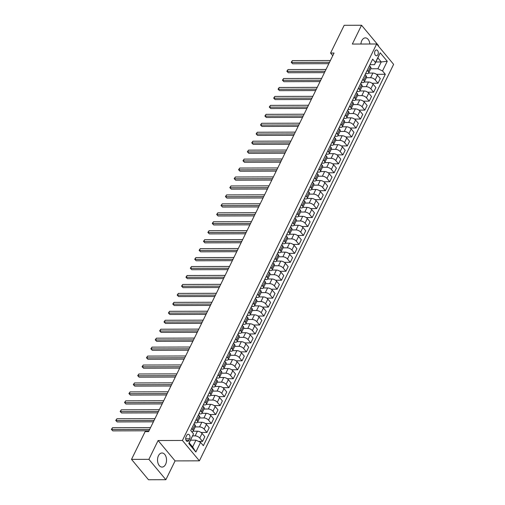 <?xml version="1.0" encoding="UTF-8"?>
<svg xmlns="http://www.w3.org/2000/svg" width="505" height="505" viewBox="0 0 505 505"><rect width="100%" height="100%" fill="white"/><g stroke="black" fill="none" stroke-linecap="round" stroke-linejoin="round"><path stroke-width="0.76" d="M369.849 44.004A7.045 4.507 89.8 0 0 365.361 37.881A7.045 4.507 89.8 0 0 361.807 40.634A7.045 4.507 89.8 0 0 360.911 44.03M158.45 455.731A7.045 4.507 89.8 0 0 157.996 463.142A7.045 4.507 89.8 0 0 162.048 467.074A7.045 4.507 89.8 0 0 165.608 464.322A7.045 4.507 89.8 0 0 166.063 456.905A7.045 4.507 89.8 0 0 162.01 452.979A7.045 4.507 89.8 0 0 158.45 455.731M374.988 51.093A2.891 1.85 89.8 0 0 374.798 54.136A2.891 1.85 89.8 0 0 376.465 55.746A2.891 1.85 89.8 0 0 377.923 54.616A2.891 1.85 89.8 0 0 378.112 51.573A2.891 1.85 89.8 0 0 376.446 49.963A2.891 1.85 89.8 0 0 374.988 51.093M378.333 46.012L378.523 45.627L361.542 25.25L344.176 25.3L330.579 53.057L332.763 55.676M199.393 460.831L393.622 64.362L376.648 43.986L182.419 440.461L199.393 460.831L175.084 460.901L158.103 440.524L148.893 459.329L165.867 479.699L175.084 460.901M165.867 479.699L148.502 479.75L131.521 459.373L148.893 459.329M131.521 459.373L145.124 431.617L148.596 431.611L334.051 53.044L330.579 53.057M188.876 440.36L189.646 438.788A2.803 1.793 89.8 0 0 189.83 435.84A2.803 1.793 89.8 0 0 188.22 434.281A2.803 1.793 89.8 0 0 186.799 435.373L186.029 436.951A2.803 1.793 89.8 0 0 185.846 439.893A2.803 1.793 89.8 0 0 187.462 441.458A2.803 1.793 89.8 0 0 188.876 440.36L186.042 440.373M200.58 442.348L195.845 452.019L188.775 443.541L193.516 433.871L189.236 442.885L192.632 446.963L195.965 440.158L200.58 442.348L203.357 445.681L385.302 74.279L376.44 74.304M375.846 61.963L381.25 61.951L377.854 57.873L374.521 64.678L375.461 62.468L372.684 59.136L190.739 430.538L193.516 433.871M375.461 62.468L380.196 52.798L387.266 61.275L382.525 70.946L385.302 74.279M361.542 25.25L352.332 44.055L376.648 43.986M158.103 440.524L182.419 440.461M374.521 64.678L369.963 64.691M367.217 70.302L368.158 71.432A3.617 1.698 26.1 0 1 368.625 73.029A3.617 1.698 26.1 0 1 367.211 73.642L365.576 73.648M362.83 79.253L363.77 80.383A3.617 1.698 26.1 0 1 364.238 81.98A3.617 1.698 26.1 0 1 362.83 82.593L361.189 82.599M358.443 88.211L359.383 89.341A3.617 1.698 26.1 0 1 359.85 90.938A3.617 1.698 26.1 0 1 358.443 91.55L356.801 91.55M354.055 97.162L354.996 98.292A3.617 1.698 26.1 0 1 355.463 99.889A3.617 1.698 26.1 0 1 354.055 100.501L352.421 100.508M349.668 106.113L350.609 107.243A3.617 1.698 26.1 0 1 351.076 108.84A3.617 1.698 26.1 0 1 349.668 109.452L348.033 109.459M345.281 115.071L346.228 116.201A3.617 1.698 26.1 0 1 346.689 117.798A3.617 1.698 26.1 0 1 345.281 118.41L343.646 118.416M340.9 124.022L341.841 125.152A3.617 1.698 26.1 0 1 342.308 126.749A3.617 1.698 26.1 0 1 340.894 127.361L339.259 127.367M336.513 132.979L337.454 134.109A3.617 1.698 26.1 0 1 337.921 135.706A3.617 1.698 26.1 0 1 336.507 136.318L334.872 136.318M332.126 141.93L333.066 143.06A3.617 1.698 26.1 0 1 333.534 144.657A3.617 1.698 26.1 0 1 332.12 145.27L330.485 145.276M327.739 150.888L328.679 152.011A3.617 1.698 26.1 0 1 329.146 153.615A3.617 1.698 26.1 0 1 327.739 154.227L326.097 154.227M323.351 159.839L324.292 160.969A3.617 1.698 26.1 0 1 324.759 162.566A3.617 1.698 26.1 0 1 323.351 163.178L321.71 163.184M318.964 168.79L319.905 169.92A3.617 1.698 26.1 0 1 320.372 171.517A3.617 1.698 26.1 0 1 318.964 172.129L317.329 172.136M314.577 177.747L315.518 178.877A3.617 1.698 26.1 0 1 315.985 180.474A3.617 1.698 26.1 0 1 314.577 181.087L312.942 181.093M310.19 186.698L311.13 187.828A3.617 1.698 26.1 0 1 311.598 189.425A3.617 1.698 26.1 0 1 310.19 190.038L308.555 190.044M305.809 195.656L306.75 196.786A3.617 1.698 26.1 0 1 307.217 198.383A3.617 1.698 26.1 0 1 305.803 198.995L304.168 198.995M301.422 204.607L302.362 205.737A3.617 1.698 26.1 0 1 302.83 207.334A3.617 1.698 26.1 0 1 301.416 207.946L299.781 207.953M297.035 213.558L297.975 214.688A3.617 1.698 26.1 0 1 298.442 216.285A3.617 1.698 26.1 0 1 297.028 216.898L295.393 216.904M292.647 222.516L293.588 223.646A3.617 1.698 26.1 0 1 294.055 225.243A3.617 1.698 26.1 0 1 292.647 225.855L291.006 225.861M288.26 231.467L289.201 232.597A3.617 1.698 26.1 0 1 289.668 234.194A3.617 1.698 26.1 0 1 288.26 234.806L286.619 234.812M283.873 240.424L284.814 241.554A3.617 1.698 26.1 0 1 285.281 243.151A3.617 1.698 26.1 0 1 283.873 243.763L282.238 243.763M279.486 249.375L280.426 250.505A3.617 1.698 26.1 0 1 280.894 252.102A3.617 1.698 26.1 0 1 279.486 252.715L277.851 252.721M275.099 258.333L276.039 259.456A3.617 1.698 26.1 0 1 276.506 261.06A3.617 1.698 26.1 0 1 275.099 261.672L273.464 261.672M270.718 267.284L271.658 268.414A3.617 1.698 26.1 0 1 272.126 270.011A3.617 1.698 26.1 0 1 270.712 270.623L269.077 270.63M266.331 276.235L267.271 277.365A3.617 1.698 26.1 0 1 267.738 278.962A3.617 1.698 26.1 0 1 266.324 279.574L264.689 279.581M261.943 285.192L262.884 286.322A3.617 1.698 26.1 0 1 263.351 287.919A3.617 1.698 26.1 0 1 261.937 288.532L260.302 288.538M257.556 294.144L258.497 295.273A3.617 1.698 26.1 0 1 258.964 296.871A3.617 1.698 26.1 0 1 257.556 297.483L255.915 297.489M253.169 303.101L254.11 304.231A3.617 1.698 26.1 0 1 254.577 305.828A3.617 1.698 26.1 0 1 253.169 306.44L251.528 306.44M248.782 312.052L249.722 313.182A3.617 1.698 26.1 0 1 250.19 314.779A3.617 1.698 26.1 0 1 248.782 315.391L247.147 315.398M244.395 321.003L245.335 322.133A3.617 1.698 26.1 0 1 245.802 323.73A3.617 1.698 26.1 0 1 244.395 324.349L242.76 324.349M240.008 329.961L240.948 331.091A3.617 1.698 26.1 0 1 241.415 332.688A3.617 1.698 26.1 0 1 240.008 333.3L238.373 333.306M235.62 338.912L236.567 340.042A3.617 1.698 26.1 0 1 237.034 341.639A3.617 1.698 26.1 0 1 235.62 342.251L233.985 342.257M231.239 347.869L232.18 348.999A3.617 1.698 26.1 0 1 232.647 350.596A3.617 1.698 26.1 0 1 231.233 351.209L229.598 351.209M226.852 356.82L227.793 357.95A3.617 1.698 26.1 0 1 228.26 359.547A3.617 1.698 26.1 0 1 226.846 360.16L225.211 360.166M222.465 365.778L223.406 366.901A3.617 1.698 26.1 0 1 223.873 368.505A3.617 1.698 26.1 0 1 222.465 369.117L220.824 369.117M218.078 374.729L219.018 375.859A3.617 1.698 26.1 0 1 219.486 377.456A3.617 1.698 26.1 0 1 218.078 378.068L216.437 378.075M213.691 383.68L214.631 384.81A3.617 1.698 26.1 0 1 215.098 386.407A3.617 1.698 26.1 0 1 213.691 387.019L212.056 387.026M209.304 392.637L210.244 393.767A3.617 1.698 26.1 0 1 210.711 395.365A3.617 1.698 26.1 0 1 209.304 395.977L207.669 395.983M204.916 401.589L205.857 402.719A3.617 1.698 26.1 0 1 206.324 404.316A3.617 1.698 26.1 0 1 204.916 404.928L203.281 404.934M200.529 410.546L201.476 411.676A3.617 1.698 26.1 0 1 201.943 413.273A3.617 1.698 26.1 0 1 200.529 413.885L198.894 413.885M196.148 419.497L197.089 420.627A3.617 1.698 26.1 0 1 197.556 422.224A3.617 1.698 26.1 0 1 196.142 422.837L194.507 422.843M190.568 440.171L195.965 440.158M192.657 435.872L195.151 435.865A3.617 1.698 26.1 0 1 199.765 438.062L202.543 441.389L198.585 441.402M193.144 431.219L197.436 431.207A3.617 1.698 26.1 0 1 202.05 433.404L204.822 436.737L202.543 441.389M195.252 426.921L199.538 426.914A3.617 1.698 26.1 0 1 204.153 429.105L206.93 432.438L200.984 432.457M197.531 422.268L201.823 422.256A3.617 1.698 26.1 0 1 206.438 424.452L209.209 427.779L206.93 432.438M199.639 417.97L203.925 417.957A3.617 1.698 26.1 0 1 208.54 420.154L211.317 423.487L205.371 423.499M201.918 413.311L206.204 413.305A3.617 1.698 26.1 0 1 210.819 415.495L213.596 418.828L211.317 423.487M204.026 409.018L208.312 409.006A3.617 1.698 26.1 0 1 212.927 411.196L215.704 414.529L209.758 414.548M206.305 404.36L210.591 404.347A3.617 1.698 26.1 0 1 215.206 406.544L217.983 409.877L215.704 414.529M208.413 400.061L212.7 400.048A3.617 1.698 26.1 0 1 217.314 402.245L220.092 405.578L214.145 405.591M210.692 395.409L214.978 395.396A3.617 1.698 26.1 0 1 219.593 397.587L222.37 400.919L220.092 405.578M212.794 391.11L217.087 391.097A3.617 1.698 26.1 0 1 221.701 393.294L224.479 396.621L218.532 396.64M215.079 386.451L219.366 386.439A3.617 1.698 26.1 0 1 223.98 388.635L226.758 391.968L224.479 396.621M217.182 382.152L221.474 382.146A3.617 1.698 26.1 0 1 226.089 384.337L228.86 387.67L222.913 387.688M219.46 377.5L223.753 377.488A3.617 1.698 26.1 0 1 228.367 379.684L231.145 383.011L228.86 387.67M221.569 373.201L225.861 373.189A3.617 1.698 26.1 0 1 230.469 375.385L233.247 378.718L227.3 378.731M223.848 368.543L228.14 368.536A3.617 1.698 26.1 0 1 232.755 370.727L235.532 374.06L233.247 378.718M225.956 364.25L230.242 364.238A3.617 1.698 26.1 0 1 234.857 366.428L237.634 369.761L231.688 369.78M228.235 359.592L232.527 359.579A3.617 1.698 26.1 0 1 237.142 361.776L239.919 365.109L237.634 369.761M230.343 355.293L234.629 355.28A3.617 1.698 26.1 0 1 239.244 357.477L242.021 360.81L236.075 360.822M232.622 350.64L236.914 350.628A3.617 1.698 26.1 0 1 241.529 352.818L244.3 356.151L242.021 360.81M234.73 346.342L239.016 346.329A3.617 1.698 26.1 0 1 243.631 348.526L246.408 351.852L240.462 351.871M237.009 341.683L241.295 341.67A3.617 1.698 26.1 0 1 245.91 343.867L248.687 347.2L246.408 351.852M239.118 337.384L243.404 337.372A3.617 1.698 26.1 0 1 248.018 339.568L250.796 342.901L244.849 342.914M241.396 332.732L245.682 332.719A3.617 1.698 26.1 0 1 250.297 334.916L253.074 338.243L250.796 342.901M243.505 328.433L247.791 328.42A3.617 1.698 26.1 0 1 252.405 330.617L255.183 333.944L249.236 333.963M245.784 323.774L250.07 323.762A3.617 1.698 26.1 0 1 254.684 325.959L257.462 329.292L255.183 333.944M247.886 319.476L252.178 319.469A3.617 1.698 26.1 0 1 256.793 321.66L259.57 324.993L253.624 325.012M250.171 314.823L254.457 314.811A3.617 1.698 26.1 0 1 259.071 317.007L261.849 320.334L259.57 324.993M252.273 310.524L256.565 310.512A3.617 1.698 26.1 0 1 261.18 312.709L263.951 316.042L258.005 316.054M254.552 305.866L258.844 305.86A3.617 1.698 26.1 0 1 263.459 308.05L266.236 311.383L263.951 316.042M256.66 301.573L260.952 301.561A3.617 1.698 26.1 0 1 265.561 303.751L268.338 307.084L262.392 307.103M258.939 296.915L263.231 296.902A3.617 1.698 26.1 0 1 267.846 299.099L270.623 302.432L268.338 307.084M261.047 292.616L265.333 292.603A3.617 1.698 26.1 0 1 269.948 294.8L272.725 298.133L266.779 298.146M263.326 287.964L267.618 287.951A3.617 1.698 26.1 0 1 272.233 290.141L275.01 293.474L272.725 298.133M265.434 283.665L269.72 283.652A3.617 1.698 26.1 0 1 274.335 285.849L277.112 289.176L271.166 289.195M267.713 279.006L272.006 278.994A3.617 1.698 26.1 0 1 276.62 281.19L279.391 284.523L277.112 289.176M269.822 274.707L274.108 274.701A3.617 1.698 26.1 0 1 278.722 276.892L281.5 280.224L275.553 280.243M272.1 270.055L276.386 270.042A3.617 1.698 26.1 0 1 281.001 272.239L283.778 275.566L281.5 280.224M274.209 265.756L278.495 265.744A3.617 1.698 26.1 0 1 283.109 267.94L285.887 271.273L279.94 271.286M276.488 261.098L280.774 261.091A3.617 1.698 26.1 0 1 285.388 263.282L288.166 266.615L285.887 271.273M278.596 256.805L282.882 256.793A3.617 1.698 26.1 0 1 287.496 258.983L290.274 262.316L284.328 262.335M280.875 252.147L285.161 252.134A3.617 1.698 26.1 0 1 289.775 254.331L292.553 257.664L290.274 262.316M282.977 247.848L287.269 247.835A3.617 1.698 26.1 0 1 291.884 250.032L294.661 253.365L288.715 253.377M285.262 243.195L289.548 243.183A3.617 1.698 26.1 0 1 294.162 245.373L296.94 248.706L294.661 253.365M287.364 238.897L291.656 238.884A3.617 1.698 26.1 0 1 296.271 241.081L299.042 244.407L293.096 244.426M289.643 234.238L293.935 234.225A3.617 1.698 26.1 0 1 298.55 236.422L301.327 239.755L299.042 244.407M291.751 229.939L296.044 229.927A3.617 1.698 26.1 0 1 300.658 232.123L303.429 235.456L297.483 235.469M294.03 225.287L298.322 225.274A3.617 1.698 26.1 0 1 302.937 227.471L305.714 230.798L303.429 235.456M296.138 220.988L300.425 220.975A3.617 1.698 26.1 0 1 305.039 223.172L307.816 226.499L301.87 226.518M298.417 216.329L302.71 216.317A3.617 1.698 26.1 0 1 307.324 218.514L310.102 221.846L307.816 226.499M300.525 212.031L304.812 212.024A3.617 1.698 26.1 0 1 309.426 214.215L312.204 217.548L306.257 217.567M302.804 207.378L307.097 207.366A3.617 1.698 26.1 0 1 311.711 209.562L314.482 212.889L312.204 217.548M304.913 203.079L309.199 203.067A3.617 1.698 26.1 0 1 313.813 205.264L316.591 208.597L310.644 208.609M307.191 198.421L311.478 198.414A3.617 1.698 26.1 0 1 316.092 200.605L318.87 203.938L316.591 208.597M309.3 194.128L313.586 194.116A3.617 1.698 26.1 0 1 318.2 196.306L320.978 199.639L315.032 199.658M311.579 189.47L315.865 189.457A3.617 1.698 26.1 0 1 320.479 191.654L323.257 194.987L320.978 199.639M313.687 185.171L317.973 185.158A3.617 1.698 26.1 0 1 322.588 187.355L325.365 190.688L319.419 190.701M315.966 180.519L320.252 180.506A3.617 1.698 26.1 0 1 324.866 182.696L327.644 186.029L325.365 190.688M318.068 176.22L322.36 176.207A3.617 1.698 26.1 0 1 326.975 178.404L329.752 181.731L323.806 181.75M320.353 171.561L324.639 171.548A3.617 1.698 26.1 0 1 329.254 173.745L332.031 177.078L329.752 181.731M322.455 167.262L326.748 167.25A3.617 1.698 26.1 0 1 331.362 169.446L334.133 172.779L328.187 172.798M324.734 162.61L329.026 162.597A3.617 1.698 26.1 0 1 333.641 164.794L336.418 168.121L334.133 172.779M326.842 158.311L331.135 158.299A3.617 1.698 26.1 0 1 335.749 160.495L338.52 163.828L332.574 163.841M329.121 153.653L333.414 153.64A3.617 1.698 26.1 0 1 338.028 155.837L340.806 159.17L338.52 163.828M331.23 149.36L335.516 149.347A3.617 1.698 26.1 0 1 340.13 151.538L342.908 154.871L336.961 154.89M333.508 144.701L337.801 144.689A3.617 1.698 26.1 0 1 342.415 146.886L345.193 150.219L342.908 154.871M335.617 140.403L339.903 140.39A3.617 1.698 26.1 0 1 344.517 142.587L347.295 145.92L341.348 145.932M337.895 135.75L342.188 135.738A3.617 1.698 26.1 0 1 346.802 137.928L349.574 141.261L347.295 145.92M340.004 131.452L344.29 131.439A3.617 1.698 26.1 0 1 348.904 133.636L351.682 136.962L345.736 136.981M342.283 126.793L346.569 126.78A3.617 1.698 26.1 0 1 351.183 128.977L353.961 132.31L351.682 136.962M344.391 122.494L348.677 122.481A3.617 1.698 26.1 0 1 353.292 124.678L356.069 128.011L350.123 128.024M346.67 117.842L350.956 117.829A3.617 1.698 26.1 0 1 355.57 120.026L358.348 123.353L356.069 128.011M348.778 113.543L353.064 113.53A3.617 1.698 26.1 0 1 357.679 115.727L360.456 119.054L354.51 119.073M351.057 108.884L355.343 108.872A3.617 1.698 26.1 0 1 359.958 111.068L362.735 114.401L360.456 119.054M353.165 104.585L357.452 104.579A3.617 1.698 26.1 0 1 362.066 106.77L364.844 110.103L358.897 110.122M355.444 99.933L359.73 99.921A3.617 1.698 26.1 0 1 364.345 102.117L367.122 105.444L364.844 110.103M357.546 95.634L361.839 95.622A3.617 1.698 26.1 0 1 366.453 97.819L369.224 101.151L363.278 101.164M359.825 90.976L364.118 90.969A3.617 1.698 26.1 0 1 368.732 93.16L371.51 96.493L369.224 101.151M361.933 86.683L366.226 86.671A3.617 1.698 26.1 0 1 370.84 88.861L373.612 92.194L367.665 92.213M364.212 82.025L368.505 82.012A3.617 1.698 26.1 0 1 373.119 84.209L375.897 87.542L373.612 92.194M366.321 77.726L370.607 77.713A3.617 1.698 26.1 0 1 375.221 79.91L377.999 83.243L372.052 83.256M368.599 73.073L372.892 73.061A3.617 1.698 26.1 0 1 377.506 75.251L380.284 78.584L377.999 83.243M370.708 68.775L377.91 68.756L381.25 61.951L387.266 61.275M191.761 428.448L192.702 429.578A3.617 1.698 26.1 0 1 193.169 431.175A3.617 1.698 26.1 0 1 191.78 431.794M194.04 423.796L194.98 424.926A3.617 1.698 26.1 0 1 195.448 426.523L193.169 431.175M198.427 414.839L199.368 415.969A3.617 1.698 26.1 0 1 199.835 417.566L197.556 422.224M202.814 405.887L203.755 407.017A3.617 1.698 26.1 0 1 204.222 408.614L201.943 413.273M207.202 396.936L208.142 398.066A3.617 1.698 26.1 0 1 208.609 399.663L206.324 404.316M211.589 387.979L212.529 389.109A3.617 1.698 26.1 0 1 212.996 390.706L210.711 395.365M215.97 379.028L216.916 380.158A3.617 1.698 26.1 0 1 217.377 381.755L215.098 386.407M220.357 370.07L221.297 371.2A3.617 1.698 26.1 0 1 221.764 372.797L219.486 377.456M224.744 361.119L225.684 362.249A3.617 1.698 26.1 0 1 226.152 363.846L223.873 368.505M229.131 352.168L230.072 353.292A3.617 1.698 26.1 0 1 230.539 354.895L228.26 359.547M233.518 343.211L234.459 344.341A3.617 1.698 26.1 0 1 234.926 345.938L232.647 350.596M237.905 334.26L238.846 335.389A3.617 1.698 26.1 0 1 239.313 336.987L237.034 341.639M242.293 325.302L243.233 326.432A3.617 1.698 26.1 0 1 243.7 328.029L241.415 332.688M246.68 316.351L247.62 317.481A3.617 1.698 26.1 0 1 248.088 319.078L245.802 323.73M251.061 307.393L252.008 308.523A3.617 1.698 26.1 0 1 252.475 310.12L250.19 314.779M255.448 298.442L256.389 299.572A3.617 1.698 26.1 0 1 256.856 301.169L254.577 305.828M259.835 289.491L260.776 290.621A3.617 1.698 26.1 0 1 261.243 292.218L258.964 296.871M264.222 280.534L265.163 281.664A3.617 1.698 26.1 0 1 265.63 283.261L263.351 287.919M268.609 271.583L269.55 272.713A3.617 1.698 26.1 0 1 270.017 274.31L267.738 278.962M272.997 262.625L273.937 263.755A3.617 1.698 26.1 0 1 274.404 265.352L272.126 270.011M277.384 253.674L278.324 254.804A3.617 1.698 26.1 0 1 278.792 256.401L276.506 261.06M281.771 244.723L282.712 245.847A3.617 1.698 26.1 0 1 283.179 247.45L280.894 252.102M286.152 235.766L287.099 236.895A3.617 1.698 26.1 0 1 287.566 238.493L285.281 243.151M290.539 226.814L291.48 227.944A3.617 1.698 26.1 0 1 291.947 229.541L289.668 234.194M294.926 217.857L295.867 218.987A3.617 1.698 26.1 0 1 296.334 220.584L294.055 225.243M299.314 208.906L300.254 210.036A3.617 1.698 26.1 0 1 300.721 211.633L298.442 216.285M303.701 199.948L304.641 201.078A3.617 1.698 26.1 0 1 305.108 202.675L302.83 207.334M308.088 190.997L309.028 192.127A3.617 1.698 26.1 0 1 309.496 193.724L307.217 198.383M312.475 182.046L313.416 183.176A3.617 1.698 26.1 0 1 313.883 184.773L311.598 189.425M316.862 173.089L317.803 174.219A3.617 1.698 26.1 0 1 318.27 175.816L315.985 180.474M321.243 164.138L322.19 165.268A3.617 1.698 26.1 0 1 322.657 166.865L320.372 171.517M325.63 155.18L326.571 156.31A3.617 1.698 26.1 0 1 327.038 157.907L324.759 162.566M330.017 146.229L330.958 147.359A3.617 1.698 26.1 0 1 331.425 148.956L329.146 153.615M334.405 137.278L335.345 138.402A3.617 1.698 26.1 0 1 335.812 140.005L333.534 144.657M338.792 128.321L339.732 129.45A3.617 1.698 26.1 0 1 340.2 131.047L337.921 135.706M343.179 119.369L344.12 120.499A3.617 1.698 26.1 0 1 344.587 122.096L342.308 126.749M347.566 110.412L348.507 111.542A3.617 1.698 26.1 0 1 348.974 113.139L346.689 117.798M351.953 101.461L352.894 102.591A3.617 1.698 26.1 0 1 353.361 104.188L351.076 108.84M356.334 92.503L357.281 93.633A3.617 1.698 26.1 0 1 357.748 95.23L355.463 99.889M360.722 83.552L361.662 84.682A3.617 1.698 26.1 0 1 362.129 86.279L359.85 90.938M365.109 74.601L366.049 75.731A3.617 1.698 26.1 0 1 366.516 77.328L364.238 81.98M382.525 70.946L377.91 68.756M369.496 65.644L370.436 66.774A3.617 1.698 26.1 0 1 370.904 68.371L368.625 73.029M189.236 442.885L188.775 443.541M192.632 446.963L195.845 452.019M380.196 52.798L377.854 57.873M149.676 429.401L111.668 429.502L112.546 427.716L150.553 427.609M149 430.784L112.817 430.879L111.378 429.383L112.546 427.716M112.817 430.879L111.378 429.383M154.063 420.444L116.055 420.551L116.933 418.759L154.94 418.658M153.387 421.827L117.204 421.927L115.759 420.431L116.933 418.759M117.204 421.927L115.759 420.431M158.45 411.493L120.443 411.594L121.32 409.808L159.327 409.7M157.775 412.875L121.591 412.976L120.146 411.474L121.32 409.808M121.591 412.976L120.146 411.474M162.837 402.542L124.83 402.643L125.707 400.85L163.715 400.749M162.162 403.918L125.979 404.019L124.533 402.523L125.707 400.85M125.979 404.019L124.533 402.523M167.224 393.584L129.217 393.692L130.094 391.899L168.102 391.792M166.549 394.967L130.366 395.068L128.92 393.565L130.094 391.899M130.366 395.068L128.92 393.565M171.612 384.633L133.604 384.734L134.481 382.948L172.489 382.841M170.93 386.016L134.753 386.11L133.307 384.614L134.481 382.948M134.753 386.11L133.307 384.614M175.999 375.676L137.991 375.783L138.869 373.99L176.876 373.889M175.317 377.058L139.134 377.159L137.695 375.657L138.869 373.99M139.134 377.159L137.695 375.657M180.38 366.725L142.378 366.826L143.256 365.039L181.257 364.932M179.704 368.107L143.521 368.202L142.082 366.706L143.256 365.039M143.521 368.202L142.082 366.706M184.767 357.767L146.759 357.875L147.637 356.082L185.644 355.981M184.091 359.15L147.908 359.251L146.469 357.755L147.637 356.082M147.908 359.251L146.469 357.755M189.154 348.816L151.147 348.923L152.024 347.131L190.031 347.023M188.479 350.199L152.295 350.3L150.85 348.797L152.024 347.131M152.295 350.3L150.85 348.797M193.541 339.865L155.534 339.966L156.411 338.173L194.419 338.072M192.866 341.241L156.683 341.342L155.237 339.846L156.411 338.173M156.683 341.342L155.237 339.846M197.928 330.908L159.921 331.015L160.798 329.222L198.806 329.115M197.253 332.29L161.07 332.391L159.624 330.889L160.798 329.222M161.07 332.391L159.624 330.889M202.316 321.956L164.308 322.057L165.185 320.271L203.193 320.164M201.64 323.339L165.457 323.434L164.011 321.938L165.185 320.271M165.457 323.434L164.011 321.938M206.703 312.999L168.695 313.106L169.573 311.314L207.58 311.213M206.021 314.381L169.844 314.482L168.399 312.986L169.573 311.314M169.844 314.482L168.399 312.986M211.09 304.048L173.082 304.149L173.96 302.362L211.967 302.255M210.408 305.43L174.225 305.531L172.786 304.029L173.96 302.362M174.225 305.531L172.786 304.029M215.471 295.09L177.47 295.198L178.347 293.405L216.348 293.304M214.795 296.473L178.612 296.574L177.173 295.078L178.347 293.405M178.612 296.574L177.173 295.078M219.858 286.139L181.85 286.247L182.728 284.454L220.736 284.347M219.183 287.522L182.999 287.623L181.56 286.12L182.728 284.454M182.999 287.623L181.56 286.12M224.245 277.188L186.238 277.289L187.115 275.503L225.123 275.395M223.57 278.571L187.387 278.665L185.941 277.169L187.115 275.503M187.387 278.665L185.941 277.169M228.632 268.231L190.625 268.338L191.502 266.545L229.51 266.444M227.957 269.613L191.774 269.714L190.328 268.212L191.502 266.545M191.774 269.714L190.328 268.212M233.02 259.28L195.012 259.381L195.889 257.594L233.897 257.487M232.344 260.662L196.161 260.757L194.715 259.261L195.889 257.594M196.161 260.757L194.715 259.261M237.407 250.322L199.399 250.43L200.277 248.637L238.284 248.536M236.731 251.705L200.548 251.806L199.103 250.31L200.277 248.637M200.548 251.806L199.103 250.31M241.794 241.371L203.786 241.478L204.664 239.686L242.671 239.578M241.112 242.754L204.935 242.855L203.49 241.352L204.664 239.686M204.935 242.855L203.49 241.352M246.181 232.42L208.174 232.521L209.051 230.728L247.059 230.627M245.499 233.796L209.316 233.897L207.877 232.401L209.051 230.728M209.316 233.897L207.877 232.401M250.562 223.463L212.561 223.57L213.438 221.777L251.439 221.67M249.887 224.845L213.703 224.946L212.264 223.444L213.438 221.777M213.703 224.946L212.264 223.444M254.949 214.511L216.942 214.612L217.819 212.826L255.827 212.719M254.274 215.894L218.091 215.989L216.651 214.492L217.819 212.826M218.091 215.989L216.651 214.492M259.336 205.554L221.329 205.661L222.206 203.868L260.214 203.768M258.661 206.936L222.478 207.037L221.032 205.541L222.206 203.868M222.478 207.037L221.032 205.541M263.724 196.603L225.716 196.704L226.593 194.917L264.601 194.81M263.048 197.985L226.865 198.08L225.419 196.584L226.593 194.917M226.865 198.08L225.419 196.584M268.111 187.645L230.103 187.753L230.981 185.96L268.988 185.859M267.435 189.028L231.252 189.129L229.807 187.633L230.981 185.96M231.252 189.129L229.807 187.633M272.498 178.694L234.49 178.802L235.368 177.009L273.375 176.901M271.823 180.077L235.639 180.178L234.194 178.675L235.368 177.009M235.639 180.178L234.194 178.675M276.885 169.743L238.878 169.844L239.755 168.051L277.763 167.95M276.203 171.126L240.026 171.22L238.581 169.724L239.755 168.051M240.026 171.22L238.581 169.724M281.272 160.786L243.265 160.893L244.142 159.1L282.15 158.999M280.591 162.168L244.407 162.269L242.968 160.767L244.142 159.1M244.407 162.269L242.968 160.767M285.653 151.835L247.652 151.936L248.529 150.149L286.531 150.042M284.978 153.217L248.795 153.312L247.355 151.816L248.529 150.149M248.795 153.312L247.355 151.816M290.04 142.877L252.033 142.984L252.91 141.192L290.918 141.091M289.365 144.26L253.182 144.361L251.743 142.864L252.91 141.192M253.182 144.361L251.743 142.864M294.428 133.926L256.42 134.027L257.298 132.241L295.305 132.133M293.752 135.308L257.569 135.409L256.13 133.907L257.298 132.241M257.569 135.409L256.13 133.907M298.815 124.975L260.807 125.076L261.685 123.283L299.692 123.182M298.139 126.351L261.956 126.452L260.511 124.956L261.685 123.283M261.956 126.452L260.511 124.956M303.202 116.017L265.194 116.125L266.072 114.332L304.079 114.225M302.527 117.4L266.343 117.501L264.898 115.998L266.072 114.332M266.343 117.501L264.898 115.998M307.589 107.066L269.582 107.167L270.459 105.381L308.467 105.274M306.914 108.449L270.731 108.543L269.285 107.047L270.459 105.381M270.731 108.543L269.285 107.047M311.976 98.109L273.969 98.216L274.846 96.423L312.854 96.322M311.295 99.491L275.118 99.592L273.672 98.096L274.846 96.423M275.118 99.592L273.672 98.096M316.364 89.158L278.356 89.259L279.233 87.472L317.241 87.365M315.682 90.54L279.499 90.635L278.059 89.139L279.233 87.472M279.499 90.635L278.059 89.139M320.744 80.2L282.743 80.308L283.621 78.515L321.622 78.414M320.069 81.583L283.886 81.684L282.447 80.188L283.621 78.515M283.886 81.684L282.447 80.188M325.132 71.249L287.124 71.356L288.002 69.564L326.009 69.456M324.456 72.632L288.273 72.733L286.834 71.23L288.002 69.564M288.273 72.733L286.834 71.23M329.519 62.298L291.511 62.399L292.389 60.606L330.396 60.505M328.843 63.674L292.66 63.775L291.221 62.279L292.389 60.606M292.66 63.775L291.221 62.279M197.436 431.207L195.151 435.865M201.823 422.256L199.538 426.914M206.204 413.305L203.925 417.957M210.591 404.347L208.312 409.006M214.978 395.396L212.7 400.048M219.366 386.439L217.087 391.097M223.753 377.488L221.474 382.146M228.14 368.536L225.861 373.189M232.527 359.579L230.242 364.238M236.914 350.628L234.629 355.28M241.295 341.67L239.016 346.329M245.682 332.719L243.404 337.372M250.07 323.762L247.791 328.42M254.457 314.811L252.178 319.469M258.844 305.86L256.565 310.512M263.231 296.902L260.952 301.561M267.618 287.951L265.333 292.603M272.006 278.994L269.72 283.652M276.386 270.042L274.108 274.701M280.774 261.091L278.495 265.744M285.161 252.134L282.882 256.793M289.548 243.183L287.269 247.835M293.935 234.225L291.656 238.884M298.322 225.274L296.044 229.927M302.71 216.317L300.425 220.975M307.097 207.366L304.812 212.024M311.478 198.414L309.199 203.067M315.865 189.457L313.586 194.116M320.252 180.506L317.973 185.158M324.639 171.548L322.36 176.207M329.026 162.597L326.748 167.25M333.414 153.64L331.135 158.299M337.801 144.689L335.516 149.347M342.188 135.738L339.903 140.39M346.569 126.78L344.29 131.439M350.956 117.829L348.677 122.481M355.343 108.872L353.064 113.53M359.73 99.921L357.452 104.579M364.118 90.969L361.839 95.622M368.505 82.012L366.226 86.671M372.892 73.061L370.607 77.713M202.05 433.404L199.765 438.062M194.98 424.926L192.702 429.578M199.368 415.969L197.089 420.627M206.438 424.452L204.153 429.105M203.755 407.017L201.476 411.676M210.819 415.495L208.54 420.154M208.142 398.066L205.857 402.719M215.206 406.544L212.927 411.196M212.529 389.109L210.244 393.767M219.593 397.587L217.314 402.245M216.916 380.158L214.631 384.81M223.98 388.635L221.701 393.294M221.297 371.2L219.018 375.859M228.367 379.684L226.089 384.337M225.684 362.249L223.406 366.901M232.755 370.727L230.469 375.385M230.072 353.292L227.793 357.95M237.142 361.776L234.857 366.428M234.459 344.341L232.18 348.999M241.529 352.818L239.244 357.477M238.846 335.389L236.567 340.042M245.91 343.867L243.631 348.526M243.233 326.432L240.948 331.091M250.297 334.916L248.018 339.568M247.62 317.481L245.335 322.133M254.684 325.959L252.405 330.617M252.008 308.523L249.722 313.182M259.071 317.007L256.793 321.66M256.389 299.572L254.11 304.231M263.459 308.05L261.18 312.709M260.776 290.621L258.497 295.273M267.846 299.099L265.561 303.751M265.163 281.664L262.884 286.322M272.233 290.141L269.948 294.8M269.55 272.713L267.271 277.365M276.62 281.19L274.335 285.849M273.937 263.755L271.658 268.414M281.001 272.239L278.722 276.892M278.324 254.804L276.039 259.456M285.388 263.282L283.109 267.94M282.712 245.847L280.426 250.505M289.775 254.331L287.496 258.983M287.099 236.895L284.814 241.554M294.162 245.373L291.884 250.032M291.48 227.944L289.201 232.597M298.55 236.422L296.271 241.081M295.867 218.987L293.588 223.646M302.937 227.471L300.658 232.123M300.254 210.036L297.975 214.688M307.324 218.514L305.039 223.172M304.641 201.078L302.362 205.737M311.711 209.562L309.426 214.215M309.028 192.127L306.75 196.786M316.092 200.605L313.813 205.264M313.416 183.176L311.13 187.828M320.479 191.654L318.2 196.306M317.803 174.219L315.518 178.877M324.866 182.696L322.588 187.355M322.19 165.268L319.905 169.92M329.254 173.745L326.975 178.404M326.571 156.31L324.292 160.969M333.641 164.794L331.362 169.446M330.958 147.359L328.679 152.011M338.028 155.837L335.749 160.495M335.345 138.402L333.066 143.06M342.415 146.886L340.13 151.538M339.732 129.45L337.454 134.109M346.802 137.928L344.517 142.587M344.12 120.499L341.841 125.152M351.183 128.977L348.904 133.636M348.507 111.542L346.228 116.201M355.57 120.026L353.292 124.678M352.894 102.591L350.609 107.243M359.958 111.068L357.679 115.727M357.281 93.633L354.996 98.292M364.345 102.117L362.066 106.77M361.662 84.682L359.383 89.341M368.732 93.16L366.453 97.819M366.049 75.731L363.77 80.383M373.119 84.209L370.84 88.861M370.436 66.774L368.158 71.432M377.506 75.251L375.221 79.91M185.663 438.794L189.646 438.788"/></g></svg>
